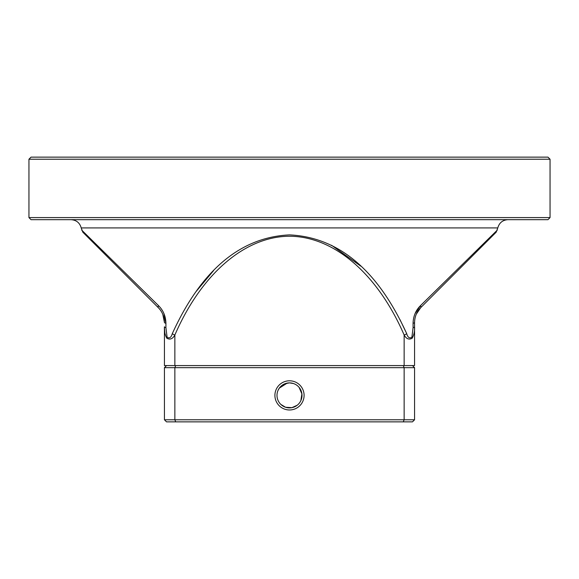 <?xml version="1.0" encoding="UTF-8"?>
<svg xmlns="http://www.w3.org/2000/svg" width="579" height="579" viewBox="0 0 579 579"><rect width="100%" height="100%" fill="white"/><g stroke="black" fill="none" stroke-linecap="round" stroke-linejoin="round"><path stroke-width="0.87" d="M404.142 365.581L414.564 365.581L414.564 326.78C414.839 330.956 414.043 334.778 412.183 338.23C408.991 339.989 406.313 338.91 404.142 335.002C377.638 273.918 334.119 236.427 289.5 236.239C244.881 236.427 201.362 273.918 174.858 335.002L174.858 365.581L404.142 365.581L404.142 335.002A4.169 2.077 -23.3 0 0 406.711 333.663C407.782 337.47 409.512 338.672 411.893 337.26L413.088 327.649L413.073 323.299C413.268 316.228 415.744 310.33 420.506 305.618L497.325 230.087L420.506 305.618A4.169 1.73 45 0 1 420.672 307.695C416.786 311.603 414.752 316.518 414.564 322.438L414.564 326.78L414.564 322.438A4.169 1.129 180 0 1 413.073 323.299M174.858 365.581L164.436 365.581L164.436 326.78A4.169 1.136 0 0 0 165.912 327.649L167.114 337.282C169.495 338.664 171.218 337.456 172.289 333.663C192.264 289.884 227.091 237.81 289.5 234.893C351.952 237.795 386.743 289.941 406.711 333.663C407.782 337.456 409.505 338.664 411.886 337.282L413.088 327.649A4.169 1.136 180 0 0 414.564 326.78M550.05 217.588L547.966 219.673L31.034 219.673L28.95 217.588L550.05 217.588L550.05 159.225L28.95 159.225L28.95 217.588M28.95 159.225L31.034 157.141L547.966 157.141L550.05 159.225M449.514 277.117L420.506 305.618M420.477 305.647L415.056 313.572M406.675 333.569L399.973 319.594M360.927 266.21L331.535 245.272M213.513 270.675L196.216 291.375M165.927 323.263L163.937 313.557M162.786 314.31L164.436 322.438C164.255 316.532 162.221 311.618 158.328 307.695A4.169 1.73 -45 0 1 158.494 305.618L81.675 230.087L158.494 305.618C163.264 310.351 165.739 316.243 165.927 323.299L165.912 327.649M158.328 307.695L82.804 232.172L81.219 227.931C79.757 222.785 76.356 220.034 71.022 219.673M81.219 227.931L497.781 227.931L496.196 232.172L420.672 307.695L416.214 314.303M172.289 333.663A4.169 2.077 -156.7 0 0 174.858 335.002C172.694 338.903 170.016 339.982 166.832 338.245C164.957 334.778 164.154 330.956 164.436 326.78M164.45 328.17L164.841 332.737M164.436 322.438A4.169 1.129 0 0 0 165.927 323.299M507.776 219.673C504.403 220.071 504.403 220.071 507.776 219.673M298.923 219.673L280.077 219.673M71.224 219.673C74.597 220.071 74.597 220.071 71.224 219.673C74.597 220.071 74.597 220.071 71.224 219.673M289.5 382.885L293.51 383.544M287.235 383.088L279.324 388.118L282.566 384.984M278.036 390.391L279.331 388.111M282.588 384.963L287.061 383.124M403.281 365.581L404.142 367.665L414.564 367.665L414.564 419.775L412.48 421.859L166.52 421.859L164.436 419.775L164.436 367.665L174.858 367.665L174.858 419.775L404.142 419.775L404.142 367.665L174.858 367.665L175.719 365.581M287.459 383.052L287.958 382.98M301.905 393.792L300.856 400.625L301.934 394.01L299.09 387.358M299.068 387.329L300.197 388.914M284.875 383.768L289.5 382.878L293.379 383.501M292.764 383.312L292.098 383.153M291.49 383.045L290.658 382.936M289.92 382.885L289.16 382.885M288.19 382.951L287.597 383.03M286.793 383.175L285.129 383.667M285.563 407.254L291.888 407.667L285.556 407.254M291.925 407.659L297.15 405.278L291.881 407.667M285.527 407.247L280.829 404.403M276.994 395.385A12.506 12.506 0 0 0 295.753 406.219A12.506 12.506 0 0 0 295.753 384.557A12.506 12.506 0 0 0 276.994 395.385M274.909 395.385A14.591 14.591 0 0 1 296.795 382.748A14.591 14.591 0 0 1 296.795 408.021A14.591 14.591 0 0 1 274.909 395.385M164.436 419.775L174.858 419.775L175.719 421.859M403.281 421.859L404.142 419.775L414.564 419.775M414.564 367.665L412.48 365.581M166.52 365.581L164.436 367.665M497.781 227.931C499.243 222.785 502.644 220.034 507.978 219.673"/></g></svg>
